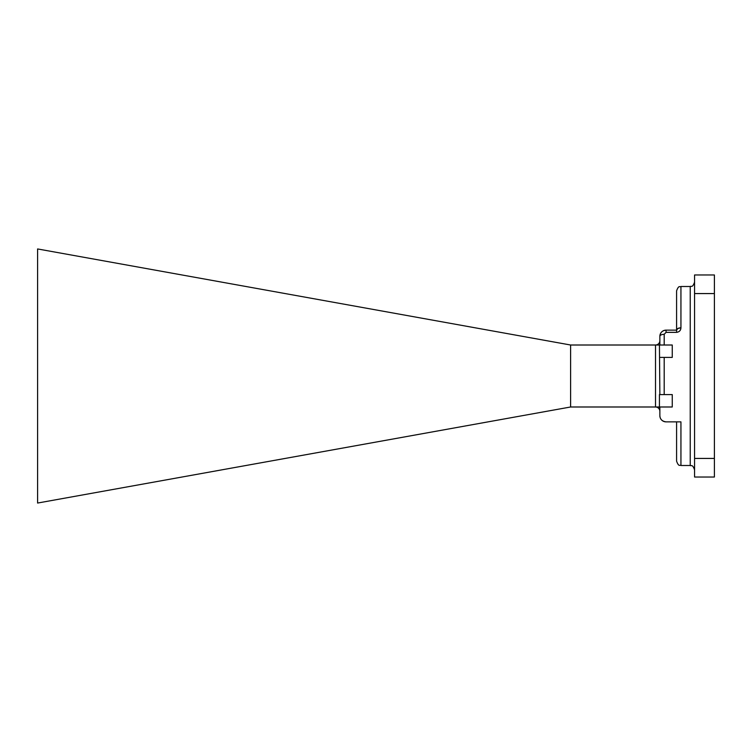 <?xml version="1.0" encoding="UTF-8"?>
<svg xmlns="http://www.w3.org/2000/svg" width="752" height="752" viewBox="0 0 752 752"><rect width="100%" height="100%" fill="white"/><g stroke="black" fill="none" stroke-linecap="round" stroke-linejoin="round"><path stroke-width="1.13" d="M659.861 415.668C660.068 419.278 662.127 421.346 666.056 421.863A6.195 6.195 0 0 1 659.861 415.668L659.861 406.992L672.25 406.992L672.25 394.593L659.438 394.593L659.438 406.992L655.518 406.992L655.518 345.008A4.343 4.343 0 0 0 659.861 340.675L659.861 336.332L659.861 340.675A4.343 4.343 0 0 1 655.518 345.008L672.25 345.008L672.25 357.407L664.195 357.407L664.195 394.593M680.936 465.497C679.799 464.689 678.802 467.199 676.593 461.155L676.593 421.863L666.056 421.863L680.936 421.863L680.936 465.497L690.233 465.497L690.233 286.503C691.361 285.694 692.357 288.204 694.566 282.169M659.438 406.992L659.861 409.464M659.861 394.593L659.438 345.008M659.861 357.407L664.195 357.407M659.861 345.008L659.861 336.332C660.2 332.591 662.268 330.523 666.056 330.137A6.195 6.195 0 0 0 659.861 336.332A4.343 2.021 0 0 1 664.195 334.311L664.195 345.008L659.861 345.008M655.518 406.992A4.343 4.343 0 0 1 659.861 411.325A4.343 4.343 0 0 0 655.518 406.992L570.608 406.992L570.608 345.008L655.518 345.008M666.056 332.356L666.056 330.137L676.593 330.137L676.593 290.845C678.802 284.801 679.799 287.311 680.936 286.503L680.936 327.797C680.795 330.429 679.347 331.952 676.593 332.356L666.056 332.356L664.195 334.311M714.4 293.571L694.566 293.571L694.566 274.978L714.4 274.978L714.4 477.022L694.566 477.022L694.566 458.429L714.4 458.429M694.566 293.571L694.566 458.429M570.608 345.008L37.6 248.95L37.6 503.05L570.608 406.992M677.872 328.483L680.917 327.797C678.304 327.938 676.856 328.718 676.593 330.137L676.593 332.356M676.593 330.128L677.853 328.492M680.936 286.503L690.233 286.503M690.233 465.497C691.361 466.306 692.357 463.796 694.566 469.831"/></g></svg>
